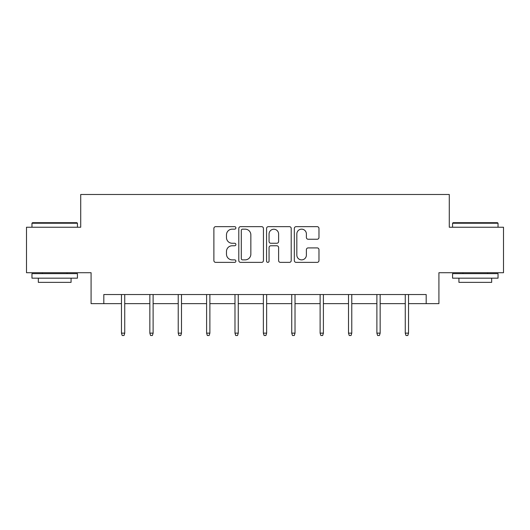 <?xml version="1.0" encoding="UTF-8"?>
<svg xmlns="http://www.w3.org/2000/svg" width="530" height="530" viewBox="0 0 530 530"><rect width="100%" height="100%" fill="white"/><g stroke="black" fill="none" stroke-linecap="round" stroke-linejoin="round"><path stroke-width="0.79" d="M235.896 227.907A1.252 1.252 0 0 0 234.644 226.661L215.67 226.661A1.789 1.789 0 0 0 213.881 228.443L213.881 260.588A1.789 1.789 0 0 0 215.67 262.37L234.644 262.37A1.252 1.252 0 0 0 235.896 261.124A1.252 1.252 0 0 0 234.644 259.872L232.186 259.872A5.717 5.717 0 0 1 226.476 254.161L226.476 251.478A5.717 5.717 0 0 1 232.186 245.768L234.644 245.768A1.252 1.252 0 0 0 235.896 244.515A1.252 1.252 0 0 0 234.644 243.263L232.186 243.263A5.717 5.717 0 0 1 226.476 237.553L226.476 234.876A5.717 5.717 0 0 1 232.186 229.159L234.644 229.159A1.252 1.252 0 0 0 235.896 227.907M317.185 239.249A1.789 1.789 0 0 0 318.974 237.46L318.974 228.443A1.789 1.789 0 0 0 317.185 226.661L296.118 226.661A1.789 1.789 0 0 0 294.329 228.443L294.329 260.588A1.789 1.789 0 0 0 296.118 262.37L317.185 262.37A1.789 1.789 0 0 0 318.974 260.588L318.974 249.696A1.789 1.789 0 0 0 317.185 247.907L308.168 247.907A1.789 1.789 0 0 0 306.386 249.696L306.386 255.096A4.777 4.777 0 0 1 301.61 259.872A4.777 4.777 0 0 1 296.833 255.096L296.833 233.935A4.777 4.777 0 0 1 301.61 229.159A4.777 4.777 0 0 1 306.386 233.935L306.386 237.46A1.789 1.789 0 0 0 308.168 239.249L317.185 239.249M103.814 303.637L103.814 294.541L426.186 294.541L426.186 303.637L438.919 303.637L438.919 272.712L503.5 272.712L503.5 227.231L449.288 227.231L449.288 194.49L80.712 194.49L80.712 227.231L26.5 227.231L26.5 272.712L91.08 272.712L91.08 303.637L121.463 303.637M263.436 228.443A1.789 1.789 0 0 0 261.654 226.661L240.58 226.661A1.789 1.789 0 0 0 238.798 228.443L238.798 260.588A1.789 1.789 0 0 0 240.58 262.37L261.654 262.37A1.789 1.789 0 0 0 263.436 260.588L263.436 228.443M268.346 226.661L289.42 226.661A1.789 1.789 0 0 1 291.202 228.443L291.202 260.588A1.789 1.789 0 0 1 289.42 262.37L280.403 262.37A1.789 1.789 0 0 1 278.614 260.588L278.614 247.55A1.789 1.789 0 0 0 276.832 245.768L270.85 245.768A1.789 1.789 0 0 0 269.061 247.55L269.061 261.124A1.252 1.252 0 0 1 267.816 262.37A1.252 1.252 0 0 1 266.563 261.124L266.563 228.443A1.789 1.789 0 0 1 268.346 226.661M124.736 303.637L149.844 303.637M153.117 303.637L178.226 303.637M181.498 303.637L206.601 303.637M209.88 303.637L234.982 303.637M238.255 303.637L263.364 303.637M266.636 303.637L291.745 303.637M295.018 303.637L320.12 303.637M323.399 303.637L348.501 303.637M351.774 303.637L376.883 303.637M380.156 303.637L405.264 303.637M408.537 303.637L426.186 303.637M242.548 229.159A1.252 1.252 0 0 0 241.296 230.411L241.296 258.62A1.252 1.252 0 0 0 242.548 259.872L245.132 259.872A5.717 5.717 0 0 0 250.849 254.161L250.849 234.876A5.717 5.717 0 0 0 245.132 229.159L242.548 229.159M278.614 234.022A4.777 4.777 0 0 0 273.838 229.245A4.777 4.777 0 0 0 269.061 234.022L269.061 241.481A1.789 1.789 0 0 0 270.85 243.263L276.832 243.263A1.789 1.789 0 0 0 278.614 241.481L278.614 234.022M121.463 333.145L122.191 335.51L124.013 335.51L124.736 333.145L121.463 333.145L121.463 294.541M124.736 333.145L124.736 294.541M32.502 222.686L76.89 222.686L77.44 223.229L31.959 223.229L32.502 222.686M54.696 278.171L31.959 278.171L31.959 273.626L77.44 273.626L77.44 278.171L54.696 278.171M71.073 278.171L71.073 282.357L38.326 282.357L38.326 278.171M453.11 222.686L497.498 222.686L498.041 223.229L452.56 223.229L453.11 222.686M475.304 278.171L452.56 278.171L452.56 273.626L498.041 273.626L498.041 278.171L475.304 278.171M491.674 278.171L491.674 282.357L458.927 282.357L458.927 278.171M149.844 333.145L150.573 335.51L152.388 335.51L153.117 333.145L149.844 333.145L149.844 294.541M153.117 333.145L153.117 294.541M178.226 333.145L178.948 335.51L180.77 335.51L181.498 333.145L178.226 333.145L178.226 294.541M181.498 333.145L181.498 294.541M206.601 333.145L207.329 335.51L209.151 335.51L209.88 333.145L206.601 333.145L206.601 294.541M209.88 333.145L209.88 294.541M234.982 333.145L235.711 335.51L237.533 335.51L238.255 333.145L234.982 333.145L234.982 294.541M238.255 333.145L238.255 294.541M263.364 333.145L264.092 335.51L265.908 335.51L266.636 333.145L263.364 333.145L263.364 294.541M266.636 333.145L266.636 294.541M291.745 333.145L292.467 335.51L294.289 335.51L295.018 333.145L291.745 333.145L291.745 294.541M295.018 333.145L295.018 294.541M320.12 333.145L320.849 335.51L322.671 335.51L323.399 333.145L320.12 333.145L320.12 294.541M323.399 333.145L323.399 294.541M348.501 333.145L349.23 335.51L351.052 335.51L351.774 333.145L348.501 333.145L348.501 294.541M351.774 333.145L351.774 294.541M376.883 333.145L377.612 335.51L379.427 335.51L380.156 333.145L376.883 333.145L376.883 294.541M380.156 333.145L380.156 294.541M405.264 333.145L405.987 335.51L407.808 335.51L408.537 333.145L405.264 333.145L405.264 294.541M408.537 333.145L408.537 294.541M31.959 227.231L31.959 223.229M42.327 273.626L42.327 272.712M67.072 273.626L67.072 272.712M77.44 227.231L77.44 223.229M452.56 227.231L452.56 223.229M462.928 273.626L462.928 272.712M487.673 273.626L487.673 272.712M498.041 227.231L498.041 223.229"/></g></svg>
